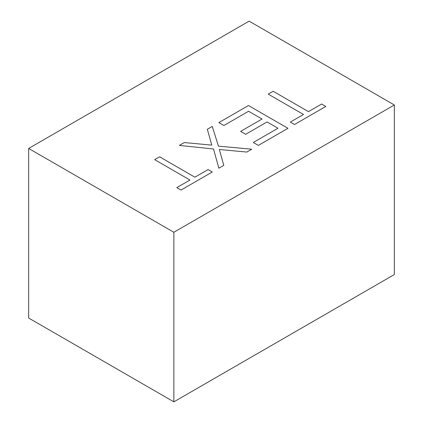 <?xml version="1.0" encoding="UTF-8"?>
<svg xmlns="http://www.w3.org/2000/svg" width="423" height="423" viewBox="0 0 423 423"><rect width="100%" height="100%" fill="white"/><g stroke="black" fill="none" stroke-linecap="round" stroke-linejoin="round"><path stroke-width="0.63" d="M28.658 148.447L28.658 318.022L173.858 401.85L394.342 274.553L394.342 104.978L249.142 21.15L28.658 148.447L173.858 232.275L394.342 104.978M173.858 401.85L173.858 232.275M294.54 124.51L325.805 106.459L321.607 104.037L308.441 111.635L273.152 91.262L268.214 94.112L303.508 114.485L290.342 122.083L294.54 124.51M223.889 125.52L248.571 111.27L262.017 119.032L240.624 131.384L245.668 134.297L267.061 121.946L277.98 128.248L253.298 142.503L258.342 145.412L287.963 128.312L248.465 105.512L218.85 122.612L223.889 125.52M184.291 142.562L179.357 145.412L213.509 148.981L218.85 168.211L223.783 165.361L219.336 149.493L246.821 152.063L251.759 149.213L218.448 146.131L212.267 126.414L207.328 129.264L211.775 145.131L184.291 142.562M181.002 190.064L212.267 172.013L208.063 169.586L194.903 177.189L159.608 156.811L154.67 159.661L189.964 180.039L176.798 187.638L181.002 190.064"/></g></svg>
